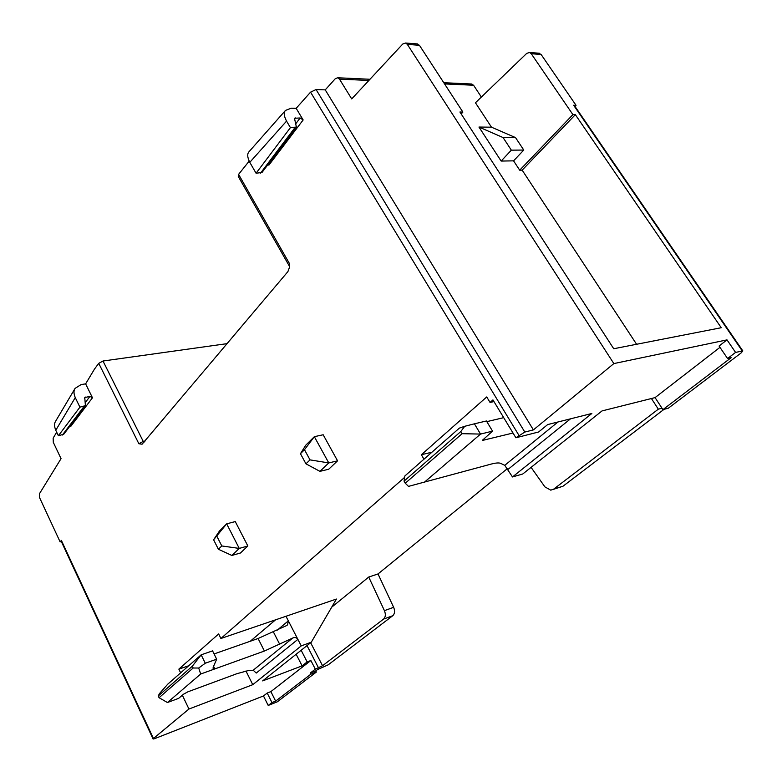 <?xml version="1.0" encoding="UTF-8"?>
<svg xmlns="http://www.w3.org/2000/svg" width="782" height="782" viewBox="0 0 782 782"><rect width="100%" height="100%" fill="white"/><g stroke="black" fill="none" stroke-linecap="round" stroke-linejoin="round"><path stroke-width="1.17" d="M305.958 463.834L319.936 471.36L328.723 469.22L337.57 460.823L328.763 462.924L314.344 436.679L305.703 445.271L300.454 453.697L304.481 449.709L310.014 459.875L305.958 463.834L300.454 453.697M337.57 460.823L323.181 434.763L314.344 436.679L304.481 449.709M319.936 471.36L328.763 462.924L310.014 459.875M182.343 695.198L188.941 709.03L153.428 738.491L61.367 540.401L60.116 541.887L39.618 497.743L39.491 493.677L61.045 458.653L53.293 442.329L53.156 438.106L56.685 432.211M85.629 383.874L81.123 384.568L75.082 388.371C73.576 390.56 73.635 393.639 75.267 397.608L79.92 407.158L85.414 405.643L84.769 397.569L89.969 396.376L92.471 397.784L85.629 383.874L94.505 369.055L98.737 363.337L102.989 361.02L143.223 441.38L138.873 443.756L142.08 444.205L287.903 271.608L289.428 267.473L289.682 263.974L238.588 174.366L249.165 161.141M296.163 108.317L291.227 108.209L285.479 110.409C283.553 112.452 283.905 116.019 286.554 121.112L290.425 127.632L296.388 127.046L294.482 118.268L300.132 117.974L303.152 119.959L296.163 108.317L310.552 92.159L316.065 89.539L325.234 89.881L533.402 429.895L524.81 432.065L515.905 437.783L492.943 399.905L490.05 402.447L486.717 396.953L421.371 454.723L423.952 459.21M404.656 477.333L220.895 638.493L218.637 633.948L178.853 669.128L180.642 672.852M218.403 549.257L231.883 555.455L240.445 553.001L247.845 545.983L235.274 521.574L226.672 523.842L219.449 531.037L213.603 539.776L226.672 523.842L239.263 548.417L221.795 545.953L218.403 549.257L213.603 539.776M153.428 738.491L153.096 739.029L154.611 738.667L263.475 695.96L268.216 705.452L271.97 702.578L275.635 701.112L310.825 674.211L316.348 672.051L277.336 701.796L268.216 705.452M61.367 540.401L61.182 541.193L153.047 738.931M60.116 541.887L61.367 541.584M316.348 672.051L315.762 670.907L317.453 669.617L328.254 664.788L392.789 615.698L383.571 619.1C385.585 617.135 385.868 614.329 384.421 610.654L368.733 577.038L331.705 607.174M384.421 610.654L393.649 607.311L378.009 573.949L507.44 468.565M574.477 105.678L742.832 350.913L741.101 352.956L668.336 408.194L662.911 409.631L661.992 408.214L658.336 409.172L553.705 489.112L562.952 486.248L553.324 489.376M562.952 486.248L664.074 409.318M574.995 106.43L576.051 105.326L541.105 54.466L538.534 53.176M481.37 97.056L473.579 85.238L444.557 83.918M471.116 83.977L473.579 85.238M393.649 607.311C395.096 610.947 394.812 613.743 392.789 615.698M378.009 573.949L368.733 577.038M285.977 616.275L336.436 599.041L311.295 642.208L301.246 645.893L285.977 616.275L220.895 638.493M531.086 467.362L544.917 486.893L550.782 490.167L553.705 489.112M658.336 409.172L651.406 398.527L655.072 397.608L661.992 408.214M727.006 339.877L719.069 346.035L727.573 358.518L735.579 352.408L727.006 339.877L613.85 363.581L533.402 429.895M719.968 347.345L655.072 397.608M651.406 398.527L602.032 410.921L522.757 473.99L512.484 476.952L591.837 413.483L547.683 424.567L538.642 431.977L515.905 437.783M662.911 409.631L731.141 357.697L727.573 358.518M735.579 352.408L742.832 350.913M368.869 80.458L339.466 79.119L351.714 98.913L402.759 44.017L405.604 43.03L407.344 44.388L613.85 363.581M501.145 161.063L478.955 127.046L491.477 127.183L515.524 137.593L523.774 150.056L511.35 150.154L501.145 161.063L513.569 160.848L519.717 170.202L522.161 170.144L575.347 114.671L721.248 327.717L613.733 348.743L459.914 112.002L462.876 112.07L419.435 45.297L416.796 43.88M575.347 114.671L572.903 114.622L531.252 53.723L529.561 52.492L526.745 53.362L475.446 102.765L491.477 127.183M576.051 105.326L573.636 105.247L742.245 350.913M339.466 79.119L337.756 77.76L335.331 78.659L325.234 89.881M289.047 265.587L238.275 176.478L238.588 174.366M227.2 343.63L102.989 361.02M85.414 405.643L63.811 434.176L58.386 435.76L55.766 430.276C54.202 426.366 54.173 423.316 55.678 421.127L55.757 420.99M92.471 397.784L70.839 426.307L70.312 425.594M79.92 407.158L58.386 435.76M636.587 344.276L522.161 170.144M462.876 112.07L461.204 113.977M519.717 170.202L572.903 114.622M523.774 150.056L513.569 160.848M515.524 137.593L503.07 137.564L478.955 127.046M503.07 137.564L511.35 150.154M296.319 127.134L261.99 172.47L256.076 173.242L249.8 162.343C247.317 157.358 247.063 153.819 249.028 151.728L249.419 151.288M303.152 119.959L268.861 165.168L268.167 164.308M290.425 127.632L256.076 173.242M574.35 105.502L573.636 105.247M424.274 482.308L480.529 434.078L474.41 423.815L464.713 426.298L460.833 431.517L462.113 433.687L405.252 483.227L408.497 486.384L490.988 464.137C495.788 462.846 499.063 462.612 500.803 463.423L504.761 465.329L512.484 476.952M421.371 454.723L431.908 452.221M490.05 402.447L493.97 401.586M474.41 423.815L486.443 420.99L492.543 431.136L480.529 434.078L462.113 433.687M492.543 431.136L482.562 440.168M513.012 433.023L482.68 440.364M503.706 417.656L486.834 421.635M464.713 426.298L459.376 428.106L404.871 475.964L404.059 481.135L460.833 431.517M405.252 483.227L404.059 481.135M383.571 619.1L322.555 665.717L315.322 669.157L310.239 673.058L315.762 670.907M310.239 673.058L310.825 674.211M301.158 650.282L307.15 661.924L310.865 660.516L270.875 691.611L267.209 693.048L263.475 695.96M270.875 691.611L275.635 701.112M271.97 702.578L267.209 693.048M301.246 645.893L252.762 684.68L188.941 709.03M307.15 661.924L302.106 665.853L262.664 680.897L311.295 642.208M252.762 684.68L245.959 671.005M178.853 669.128L188.726 665.756M275.557 619.833L250.269 641.25M264.404 651.035L292.712 638.034C294.892 637.086 296.622 637.535 297.893 639.373L256.242 673.067L253.202 670.223L247.552 670.77L236.936 673.683L187.875 691.826L183.467 694.24L178.609 698.375L167.426 702.529L200.671 674.025L264.404 651.035L258.089 638.513L286.359 625.678L287.561 624.828L288.353 620.869L277.287 630.106M258.089 638.513L214.073 653.938M200.671 674.025L198.716 668.024L205.275 663.234L201.17 654.827L212.567 650.868L216.653 659.197L213.173 667.261L213.144 668.815L214.835 668.923L213.574 666.342M192.304 666.225L201.17 654.827L167.778 684.152L159.469 693.575L158.257 695.98L192.304 666.225L193.164 668.004L198.716 668.024M216.653 659.197L205.275 663.234M167.426 702.529L159.069 697.71L158.257 695.98M193.164 668.004L159.069 697.71M302.106 665.853L296.153 654.26M310.865 660.516L315.322 669.157M216.966 536.442L221.795 545.953M231.883 555.455L239.263 548.417L247.845 545.983M98.737 363.337L138.873 443.756M518.906 435.3L310.552 92.159M407.344 44.388L419.435 45.297M531.252 53.723L541.105 54.466M316.065 89.539L524.81 432.065M289.682 263.974L289.477 267.063M143.947 442.417L143.223 441.38L145.139 441.009M83.997 406.474L62.404 435.027M85.619 397.07L84.573 398.468M89.969 396.376L85.404 402.417M75.267 397.608L55.766 430.276M294.912 127.681L260.523 173.145M295.361 117.906L294.394 119.196M300.132 117.974L295.899 123.585M286.554 121.112L249.8 162.343M570.508 418.839L507.977 469.425M557.977 421.987L504.761 465.329M483.814 440.344L483.129 439.201M279.76 644.397L273.426 631.993M292.712 638.034L253.202 670.223M318.548 667.906L307.023 645.609M310.64 642.736L322.555 665.717M75.023 388.468L55.678 421.127M471.908 84.016L443.765 82.706M369.984 79.265L337.756 77.76M405.604 43.03L417.696 43.948M529.561 52.492L539.424 53.244M285.45 110.458L249.028 151.728M287.561 624.828L286.926 625.356"/></g></svg>
